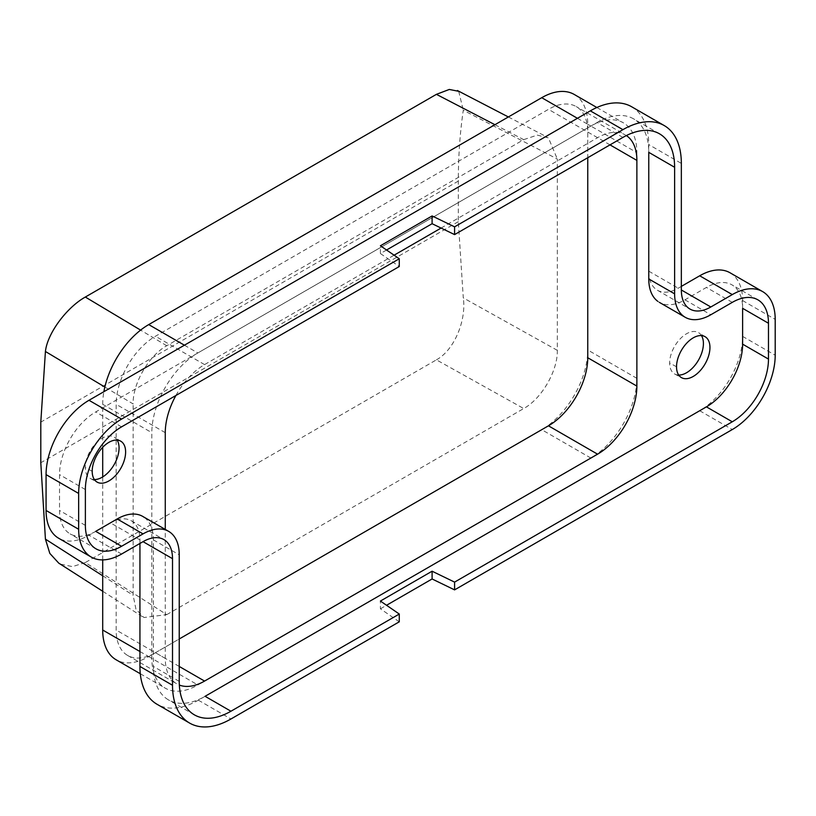 <?xml version="1.0" encoding="UTF-8"?>
<svg xmlns="http://www.w3.org/2000/svg" width="816" height="816" viewBox="0 0 816 816"><rect width="100%" height="100%" fill="white"/><g stroke="black" fill="none" stroke-linecap="round" stroke-linejoin="round"><path stroke-width="0.61" stroke-dasharray="4.08 3.06" d="M95.717 531.359A51.194 29.56 -60 0 1 68.503 532.828A51.194 29.56 -60 0 1 59.527 510.459L59.527 474.637A51.194 29.56 -60 0 1 95.717 411.937L597.057 122.492A73.134 42.218 -60 0 1 631.145 117.626A73.134 42.218 -60 0 1 648.761 152.347M657.747 301.298A51.194 29.56 120 0 0 684.961 299.829L706.421 287.436A51.194 29.56 -60 0 1 733.645 285.967A51.194 29.56 -60 0 1 742.621 308.336M681.34 286.396L678.239 288.181A41.687 24.062 -60 0 1 658.808 290.955A41.687 24.062 -60 0 1 648.761 271.167L648.761 144.585L681.34 163.394M574.27 94.472A65.086 37.577 -60 0 1 587.755 124.267L587.755 349.982A65.086 37.577 -60 0 1 541.732 429.695L148.726 656.594A65.086 37.577 -60 0 1 116.178 659.818M636.878 152.633L636.878 378.338A65.086 37.577 -60 0 1 590.855 458.051L197.849 684.961A65.086 37.577 -60 0 1 167.515 689.296A65.086 37.577 -60 0 1 151.827 658.39L151.827 432.674A65.086 37.577 -60 0 1 197.849 352.961L590.855 126.062A65.086 37.577 -60 0 1 621.19 121.727A65.086 37.577 -60 0 1 636.878 152.633L587.755 124.267M110.456 522.852A41.687 24.062 -60 0 1 129.887 520.078A41.687 24.062 -60 0 1 139.934 539.866L110.456 522.852L88.995 535.235A60.7 35.047 -60 0 1 58.65 538.244M494.945 124.715L523.719 139.648L166.739 345.749C148.787 355.562 132.661 383.489 133.13 403.951L104.846 387.029M166.739 345.749L140.607 330.113M557.328 350.339L463.284 297.881L458.327 221.687L458.327 181.081C458.327 156.437 459.979 132.824 463.284 110.231L557.328 159.038L557.328 350.339C557.797 370.801 541.661 398.728 523.719 408.541L436.417 359.846L85.323 562.54L166.739 614.642L143.942 617.518L135.946 609.195L133.13 595.252L133.13 403.951M458.684 91.31L463.284 110.231M102.704 559.898L102.704 476.942M102.704 447.301L102.704 404.308A65.086 37.577 -60 0 1 103.877 391.7M166.739 614.642L523.719 408.541M523.719 139.648L537.214 135.119L548.434 137.873L557.328 159.038M139.934 539.866L139.934 543.446M730.055 272.789A60.7 35.047 -60 0 1 742.621 300.574L742.621 336.396A60.7 35.047 -60 0 1 699.7 410.744L198.37 700.179A82.64 47.716 -60 0 1 157.049 704.279M179.234 666.448L155.448 652.708A55.58 32.089 -60 0 1 129.54 656.411A55.58 32.089 -60 0 1 116.147 630.023L116.147 404.308A55.58 32.089 -60 0 1 155.448 336.243L548.454 109.344A55.58 32.089 -60 0 1 574.362 105.641A55.58 32.089 -60 0 1 587.755 132.029L587.755 157.712M441.079 228.062L597.577 137.7A55.58 32.089 -60 0 1 625.372 134.946L576.249 106.59M386.539 250.002L380.409 253.541L380.409 245.779M380.409 253.541L399.279 266.526M175.899 395.495A55.58 32.089 -60 0 1 204.571 364.599L394.087 255.194M631.645 106.753A82.64 47.716 -60 0 1 648.761 144.585M144.401 517.497A51.194 29.56 120 0 1 153.377 539.866L153.377 666.448A73.134 42.218 -60 0 0 171.003 701.168A73.134 42.218 -60 0 0 205.091 696.303M155.448 652.708L179.234 638.979M102.704 575.78L133.13 595.252M85.323 562.54L72.481 566.62L60.486 564.121M127.653 655.462L176.786 683.828A55.58 32.089 -60 0 1 165.271 658.39L165.271 529.421M701.495 335.6A23.878 13.79 120 0 0 698.69 332.724A23.878 13.79 120 0 0 680.218 338.824A23.878 13.79 120 0 0 669.64 363.008A23.878 13.79 120 0 0 674.812 374.065A23.878 13.79 120 0 0 678.718 375.054M117.157 440.099A23.878 13.79 120 0 0 114.352 437.213A23.878 13.79 120 0 0 95.88 443.312A23.878 13.79 120 0 0 85.303 467.497A23.878 13.79 120 0 0 90.494 478.574A23.878 13.79 120 0 0 94.381 479.543M399.279 621.802L380.409 608.818L380.409 601.055M380.409 608.818L386.539 605.278M436.417 359.846C454.706 349.87 466.507 319.627 463.284 297.881M85.374 525.382L59.527 510.459M732.278 302.369L706.421 287.436M684.961 299.829L710.818 314.752M648.761 271.167L678.239 288.181M636.878 378.338L587.755 349.982M121.574 554.044L88.995 535.235M577.422 118.3L590.855 126.062M458.327 181.081L40.8 422.137M102.704 404.308L151.827 432.674M139.934 651.515L151.827 658.39M622.914 137.425L597.057 122.492M198.37 700.179L230.948 718.988M184.416 345.199L197.849 352.961M597.577 137.7L548.454 109.344M610.001 144.871L587.755 132.029M590.855 458.051L541.732 429.695M204.571 364.599L155.448 336.243M165.271 432.674L116.147 404.308M148.726 656.594L197.849 684.961M179.234 681.37L153.377 666.448M153.377 539.866L179.234 554.798M85.374 489.559L59.527 474.637M121.574 426.86L95.717 411.937M676.535 366.792L669.64 363.008M742.621 300.574L775.2 319.382M165.271 658.39L116.147 630.023M742.621 336.396L775.2 355.205M699.7 410.744L732.278 429.553M458.327 221.687L40.8 462.743M92.198 471.281L85.303 467.497M95.982 548.821L70.125 533.899M596.853 107.508L623.404 122.839M659.471 133.793L633.624 118.871M508.358 116.963L546.873 136.945M657.4 290.251L689.979 309.06M131.305 520.781L163.883 539.59M140.301 673.741L165.311 688.184M142.341 616.631L102.704 591.253M674.812 374.065L681.656 377.726M194.381 714.847L168.524 699.924M757.87 299.829L732.023 284.896M90.464 478.553L97.318 482.225M120.941 441.303L114.342 437.203M705.279 336.814L698.68 332.714"/><path stroke-width="1.22" d="M91.229 557.053L58.65 538.244A60.7 35.047 -60 0 1 46.073 510.459L46.073 474.637A60.7 35.047 -60 0 1 88.995 400.289L590.335 110.854L622.914 129.662L454.583 226.838L454.583 234.6L622.914 137.425A73.134 42.218 -60 0 1 659.471 133.793A73.134 42.218 -60 0 1 674.618 167.28L674.618 293.852A51.194 29.56 120 0 0 685.226 317.291A51.194 29.56 120 0 0 710.818 314.752L732.278 302.369A51.194 29.56 120 0 1 759.502 300.89A51.194 29.56 120 0 1 768.478 323.258L768.478 359.091L742.621 344.158L742.621 308.336L768.478 323.258M674.618 167.28L648.761 152.347L648.761 278.929A51.194 29.56 120 0 0 657.747 301.298M454.583 226.838L432.092 215.944L380.409 245.779L399.279 258.764L399.279 266.526L121.574 426.86A51.194 29.56 120 0 0 85.374 489.559L85.374 525.382A51.194 29.56 120 0 0 94.36 547.76A51.194 29.56 120 0 0 121.574 546.281L143.035 533.899A51.194 29.56 120 0 1 168.637 531.359L142.78 516.436M46.073 474.637L78.652 493.445A60.7 35.047 -60 0 1 121.574 419.098L399.279 258.764M168.637 531.359A51.194 29.56 120 0 1 179.234 554.798L179.234 681.37A73.134 42.218 -60 0 0 194.381 714.847A73.134 42.218 -60 0 0 230.948 711.226L399.279 614.04L380.409 601.055L432.092 571.21L432.092 578.972L454.583 589.876L454.583 582.114L432.092 571.21M768.478 359.091A51.194 29.56 120 0 1 732.278 421.79L454.583 582.114M742.621 344.158A51.194 29.56 -60 0 1 706.421 406.858L205.091 696.303L230.948 711.226M762.634 291.598L730.055 272.789A60.7 35.047 -60 0 0 699.7 275.788L681.34 286.396M699.7 275.788L732.278 294.596L710.818 306.989A41.687 24.062 -60 0 1 689.979 309.06A41.687 24.062 -60 0 1 681.34 289.976L681.34 163.394A82.64 47.716 -60 0 0 661.429 124.154A82.64 47.716 -60 0 0 622.914 129.662M78.652 493.445L78.652 529.268A60.7 35.047 -60 0 0 93.289 558.093A60.7 35.047 -60 0 0 121.574 554.044L143.035 541.661A41.687 24.062 -60 0 1 163.883 539.59A41.687 24.062 -60 0 1 172.513 558.674L172.513 685.256A82.64 47.716 -60 0 0 192.423 724.496A82.64 47.716 -60 0 0 230.948 718.988L399.279 621.802L399.279 614.04M140.607 330.113L85.323 297.044C67.218 307.122 47.491 332.785 45.421 351.482L40.8 422.137L40.8 462.743L45.421 539.131L102.704 575.78M104.846 387.029L45.421 351.482M103.877 391.7A65.086 37.577 -60 0 1 148.726 324.595L541.732 97.696A65.086 37.577 -60 0 1 574.27 94.472L596.853 107.508M458.684 91.31L449.3 89.454L436.417 94.34L85.323 297.044M140.301 673.741L116.178 659.818A65.086 37.577 -60 0 1 102.704 630.023L102.704 559.898M102.704 476.942L102.704 447.301M139.934 543.446L139.934 666.448L172.513 685.256M436.417 94.34L494.945 124.715M189.628 723.088L157.049 704.279A82.64 47.716 -60 0 1 139.934 666.448M626.362 135.558A55.58 32.089 -60 0 1 636.878 160.395L610.001 144.871M179.938 685.277A55.58 32.089 -60 0 0 204.571 681.074L597.577 454.175A55.58 32.089 -60 0 0 636.878 386.101L636.878 160.395M587.755 157.712L587.755 357.745A55.58 32.089 -60 0 1 548.454 425.809L179.234 638.979M432.092 215.944L432.092 223.706L386.539 250.002M144.401 517.497A51.194 29.56 120 0 0 117.178 518.966L95.717 531.359L121.574 546.281M165.271 529.421L165.271 432.674A55.58 32.089 -60 0 1 175.899 395.495M590.335 110.854A82.64 47.716 -60 0 1 631.645 106.753L664.224 125.562M454.583 589.876L732.278 429.553A60.7 35.047 -60 0 0 775.2 355.205L775.2 319.382A60.7 35.047 -60 0 0 760.573 290.557A60.7 35.047 -60 0 0 732.278 294.596M454.583 234.6L432.092 223.706M394.087 255.194L441.079 228.062M58.711 563.101L49.827 553.411L45.421 539.131M676.535 366.792A23.633 13.637 120 0 0 681.268 377.512A23.633 13.637 120 0 0 699.526 371.392A23.633 13.637 120 0 0 709.951 347.494A23.633 13.637 120 0 0 704.993 336.641A23.633 13.637 120 0 0 686.807 343.057A23.633 13.637 120 0 0 676.535 366.792M92.198 471.281A23.633 13.637 120 0 0 96.92 482.001A23.633 13.637 120 0 0 115.189 475.881A23.633 13.637 120 0 0 125.613 451.993A23.633 13.637 120 0 0 120.656 441.13A23.633 13.637 120 0 0 102.469 447.545A23.633 13.637 120 0 0 92.198 471.281M678.718 375.054A23.878 13.79 120 0 0 703.412 343.516A23.878 13.79 120 0 0 701.495 335.6M94.381 479.543A23.878 13.79 120 0 0 119.065 448.004A23.878 13.79 120 0 0 117.157 440.099M386.539 605.278L432.092 578.972M648.761 278.929L674.618 293.852M88.995 400.289L121.574 419.098M732.278 421.79L706.421 406.858M710.818 306.989L681.34 289.976M541.732 97.696L577.422 118.3M102.704 630.023L139.934 651.515M172.513 558.674L143.035 541.661M148.726 324.595L184.416 345.199M636.878 386.101L587.755 357.745M117.178 518.966L143.035 533.899M78.652 529.268L46.073 510.459M204.571 681.074L179.234 666.448M597.577 454.175L548.454 425.809M457.419 90.525L508.358 116.963M685.226 317.291L659.369 302.359M102.704 591.253L58.67 563.081"/></g></svg>
